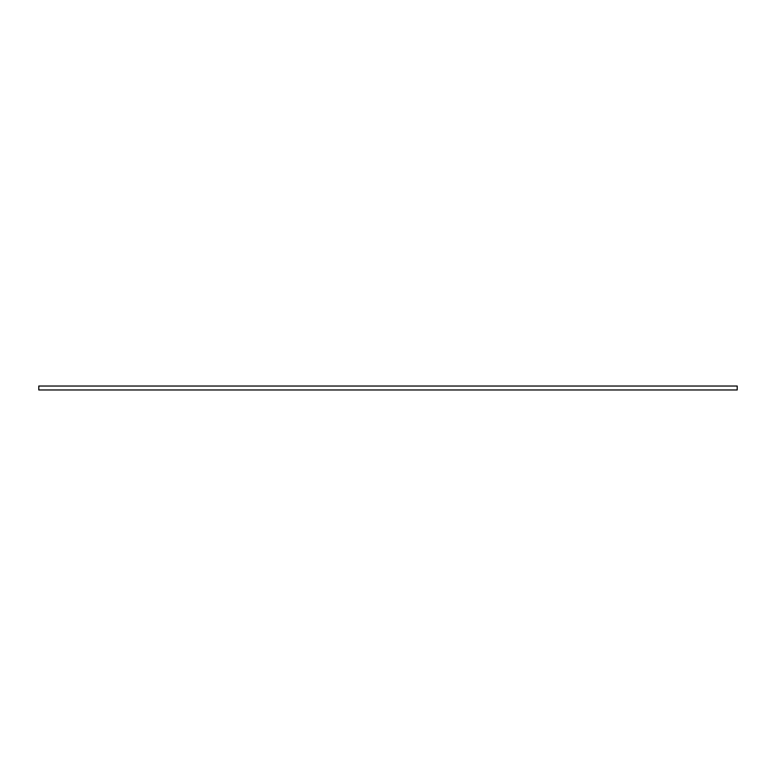 <?xml version="1.0" encoding="UTF-8"?>
<svg xmlns="http://www.w3.org/2000/svg" width="776" height="776" viewBox="0 0 776 776"><rect width="100%" height="100%" fill="white"/><g stroke="black" fill="none" stroke-linecap="round" stroke-linejoin="round"><path stroke-width="1.16" d="M38.8 386.031L737.2 386.031L737.2 389.969L38.8 389.969L38.8 386.031"/></g></svg>
